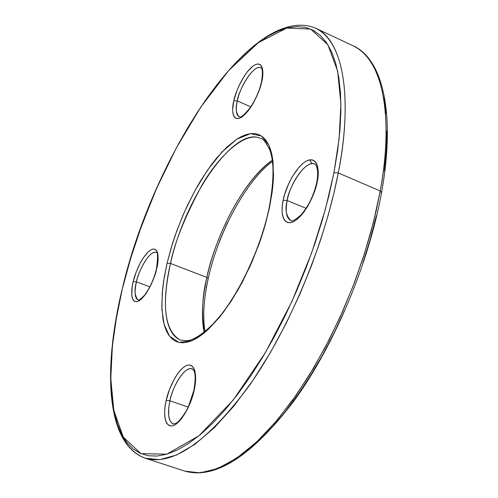 <?xml version="1.0" encoding="UTF-8"?>
<svg xmlns="http://www.w3.org/2000/svg" width="498" height="498" viewBox="0 0 498 498"><rect width="100%" height="100%" fill="white"/><g stroke="black" fill="none" stroke-linecap="round" stroke-linejoin="round"><path stroke-width="0.75" d="M233.792 100.795C231.62 108.701 231.782 123.031 241.847 117.024C252.324 109.436 260.622 88.918 261.811 81.423L258.53 92.124L253.557 102.694L250.675 107.394L247.68 111.446L241.847 117.024L239.233 118.343L236.955 118.611L235.1 117.827L233.736 116.034L232.908 113.314L232.641 109.772L233.792 100.795L236.998 90.437L239.233 85.214L244.568 75.615L247.469 71.594L253.221 65.873L255.854 64.398L258.188 63.943L260.124 64.541L261.593 66.172L262.527 68.792L262.882 72.297L261.811 81.423C264.058 73.156 263.361 59.169 253.221 65.873C242.843 73.941 235.068 93.462 233.792 100.795L237.291 100.932L233.792 100.795M239.277 116.862C235.952 113.239 235.293 107.929 237.291 100.932C240.739 84.224 254.715 64.292 260.803 67.753C252.399 64.142 237.54 93.251 237.291 100.932L250.78 106.84L237.291 100.932C235.448 109.734 236.108 115.05 239.277 116.862C239.575 115.71 239.382 121.356 250.675 106.995C256.059 98.548 259.663 90.169 261.487 81.853C264.052 65.331 260.242 68.637 260.803 67.753M166.183 400.386C163.718 409.449 163.182 428.081 173.192 425.653C183.681 421.389 192.682 399.184 194.183 390.108L190.51 402.235L188.007 408.018L182.187 417.859L179.099 421.526L176.062 424.153L173.192 425.653L170.602 425.964L168.392 425.105L166.643 423.107L165.411 420.069L164.738 416.104L164.645 411.379L165.137 406.075L166.183 400.386L169.762 388.701L174.86 378.013L177.755 373.537L180.749 369.871L183.725 367.151L186.576 365.488L189.19 364.959L191.469 365.594L193.317 367.381L194.668 370.263L195.453 374.135L195.639 378.86L194.183 390.108C196.741 380.584 196.691 362.133 186.576 365.488C176.161 370.481 167.758 391.59 166.183 400.386L169.911 400.797L166.183 400.386M173.105 423.835C168.399 421.302 167.334 413.626 169.911 400.797L188.176 407.096L169.911 400.797C170.87 392.026 182.891 366.055 192.209 368.856L192.994 369.373C193.243 370.344 197.084 370.991 193.871 390.364L188.63 406.113C185.362 413.782 177.991 422.964 176.049 423.182C173.74 424.028 172.756 424.246 173.105 423.835L171.928 423.219L170.117 420.978L168.71 415.892L168.722 408.036L169.911 400.797C173.609 383.317 185.592 365.955 192.209 368.856L194.979 371.396M119.738 430.123C124.911 444.372 133.396 453.722 145.204 458.191L159.597 459.654L176.336 455.11L194.843 444.347L214.345 427.682L233.992 405.945L252.965 380.341L270.57 352.254L286.331 323.053L299.983 293.926L311.455 265.82L320.818 239.376L328.257 214.987L333.99 192.838L338.267 172.943L333.934 172.706L325.431 209.116L311.804 252.455L291.915 301.477L265.359 352.665L233.332 399.9L199.001 435.719L166.849 454.182L140.922 453.653L123.292 437.151L113.781 410.259L110.799 378.511L112.386 346.01L116.812 315.197L122.576 287.458L115.492 322.816L113.065 339.929L111.49 356.4L110.811 372.112L111.054 386.921L112.243 400.685L114.409 413.265L117.559 424.508L121.705 434.275L126.847 442.417L132.985 448.798L140.087 453.28L148.136 455.745L157.075 456.075L166.849 454.182L177.375 449.999L188.561 443.488L200.302 434.642L212.472 423.481L224.915 410.078L237.49 394.541L250.027 377.023L262.353 357.713L274.292 336.853L285.678 314.705L296.335 291.567L306.114 267.768L314.873 243.647L322.492 219.537L328.867 195.782L333.934 172.706L337.644 150.614L339.966 129.791L340.906 110.475L340.489 92.877L338.758 77.171L335.789 63.489L331.649 51.91L326.427 42.511L320.233 35.296L313.167 30.266L305.33 27.384L296.839 26.593L287.794 27.82L278.307 30.969L268.472 35.949L258.387 42.641L248.147 50.939L237.832 60.719L227.53 71.861L217.309 84.249L207.236 97.751L197.382 112.262L187.808 127.656L178.57 143.816L169.725 160.63L161.321 177.991L153.409 195.776L139.247 232.193L133.078 250.594L127.581 268.976L122.788 287.221L130.594 258.618L141.65 225.501L156.702 188.188L176.336 147.937L200.613 107.363L228.65 70.579L258.387 42.641L286.78 28.069L310.652 29.077L327.821 44.639L337.65 71.114L340.906 103.852L339.119 138.699L333.934 172.706L338.267 172.943C324.572 244.35 289.313 328.599 249.741 385.022C207.591 441.832 172.744 466.221 145.204 458.191C105.85 444.235 102.644 369.093 122.583 287.446C153.826 154.797 252.212 1.992 315.57 28.181C342.076 39.529 353.655 94.153 338.267 172.943L380.223 190.971L376.202 210.704L370.711 232.647L363.49 256.781L354.302 282.92L342.96 310.665L329.365 339.375L313.566 368.122L295.806 395.723L276.571 420.835L256.526 442.087L236.513 458.303L217.402 468.662L199.984 472.87L184.876 471.139L197.021 472.982L210.648 470.959L225.569 464.895L241.536 454.718L258.263 440.45L275.388 422.223L292.544 400.324L309.32 375.143L325.287 347.212L340.053 317.17L353.225 285.74L364.48 253.706L373.544 221.859L380.223 190.971L338.267 172.943C349.229 119.719 350.654 45.368 315.57 28.181L353.343 45.916C390.37 64.018 390.488 138.183 380.223 190.971C394.541 112.791 381.294 57.961 353.343 45.916C383.068 59.256 395.673 114.602 381.599 192.353M167.079 263.199L164.191 277.579L162.236 293.185L161.912 309.252L164.079 324.341L169.606 336.281L179.037 342.45L192.11 340.607L207.579 330.056L223.515 312.171L238.056 289.88L250.021 266.38L259.047 244.095L265.366 224.374L269.468 207.666L263.984 229.13L260.454 240.098L252.013 261.867L242.084 282.571L231.122 301.259L219.655 317.114L208.195 329.489L202.63 334.22L197.252 337.937L192.11 340.607L187.26 342.232L182.741 342.805L178.601 342.35L174.866 340.881L171.561 338.441L168.716 335.067L166.351 330.809L164.465 325.723L163.083 319.872L161.806 306.127L162.51 290.129L163.574 281.47L167.079 263.199L172.283 244.163L175.47 234.552L182.866 215.516L187.024 206.24L196.088 188.543L200.931 180.257L211.052 165.174L216.244 158.507L226.696 147.234L236.936 139.091L241.86 136.315L246.591 134.466L251.079 133.576L255.281 133.663L259.153 134.759L262.645 136.869L265.714 139.988L268.329 144.103L270.445 149.201L272.039 155.233L273.072 162.161L273.408 178.446L272.686 187.64L269.468 207.666L272.188 191.836L273.526 175.259L272.705 159.123L268.901 145.279L261.537 136.06L250.606 133.626L236.936 139.091L222.052 151.896L207.616 169.98L194.917 190.666L184.59 211.557L176.715 231.06L171.013 248.346L167.079 263.199L170.515 263.467L167.079 263.199M180.376 340.109C159.734 330.728 164.701 287.259 170.515 263.467C184.708 198.16 234.265 125.876 260.329 138.313C245.738 131.267 219.686 154.48 202.026 185.063C184.845 216.923 174.337 243.055 170.515 263.467L206.875 277.417C202.375 294.623 201.453 312.906 204.124 332.272C201.18 317.456 202.101 299.174 206.875 277.417L170.515 263.467C161.358 305.542 164.645 331.089 180.376 340.109L187.173 340.725C191.662 340.321 200.489 336.785 214.601 322.368C237.272 297.897 260.485 249.616 269.101 208.077C274.137 180.681 274.298 161.165 269.592 149.543C265.615 141.862 262.527 138.12 260.329 138.313M133.203 281.569C130.98 289.375 130.233 304.658 138.612 301.072C147.42 295.924 155.283 276.458 156.696 268.827L155.27 274.024L151.249 284.377L146.231 293.297L141.027 299.391L138.612 301.072L136.452 301.744L134.622 301.396L133.196 300.045L132.219 297.767L131.727 294.642L132.231 286.387L133.203 281.569L136.396 271.454L140.847 261.911L143.343 257.802L148.435 251.664L150.838 249.871L153.023 249.044L154.909 249.224L156.409 250.401L157.474 252.554L158.053 255.605L158.115 259.433L156.696 268.827C158.993 260.678 159.316 245.607 150.838 249.871C142.079 255.53 134.672 274.13 133.203 281.569L136.458 281.843L133.203 281.569M138.114 299.995C134.634 295.893 134.087 289.842 136.458 281.843C139.975 266.362 150.931 249.871 156.179 252.436C148.771 249.971 137.33 274.305 136.458 281.843L149.836 286.854L136.458 281.843C134.199 292.04 134.753 298.09 138.114 299.995C138.444 299.23 137.205 302.653 144.401 295.358C149.717 288.417 153.733 279.658 156.459 269.088C157.997 257.061 157.903 251.509 156.179 252.436M283.144 200.252C280.748 209.465 281.451 226.995 293.72 221.573C306.463 214.283 316.043 190.697 317.232 181.764L313.559 194.239L307.758 206.247L304.346 211.457L300.773 215.858L297.182 219.269L293.72 221.573L290.527 222.687L287.713 222.581L285.385 221.274L283.63 218.827L282.503 215.348L282.049 210.971L282.26 205.879L283.144 200.252L284.651 194.301L289.301 182.293L292.276 176.672L298.999 167.216L302.498 163.736L305.921 161.277L309.134 159.945L312.022 159.802L314.462 160.873L316.355 163.12L317.624 166.475L318.203 170.814L318.079 175.981L317.232 181.764C319.716 172.059 318.266 154.903 305.921 161.277C293.334 169.258 284.458 191.562 283.144 200.252L287.19 200.501L283.144 200.252M290.826 220.589C286.039 215.821 284.825 209.123 287.19 200.501C290.764 181.322 306.65 159.933 314.612 164.091C303.624 159.709 287.346 191.419 287.19 200.501L306.083 208.345L287.19 200.501C285.155 211.457 286.362 218.149 290.826 220.589C291.641 219.774 290.054 224.187 300.904 215.055C308.511 206.272 313.808 195.341 316.796 182.249C319.66 165.753 314.313 163.356 314.612 164.091M145.204 458.191L184.876 471.139C215.553 479.568 252.05 455.994 294.368 400.411C334.295 345.363 368.962 262.907 381.593 192.396L380.223 190.971L381.599 192.384L381.082 192.938M205.027 331.537C202.599 317.083 203.67 299.435 208.226 278.581L206.875 277.417L208.232 278.569L206.11 288.074M272.257 160.288C245.732 178.296 217.004 230.618 206.875 277.417C211.662 251.309 235.579 187.323 272.257 160.288M247.375 450.559L259.881 439.722L272.618 426.662L285.435 411.485L298.153 394.335L310.609 375.405L322.617 354.925L334.002 333.15L344.604 310.379M362.855 263.125L370.244 239.301L376.345 215.802M384.419 171.019L386.342 150.321L386.846 131.086M385.975 113.519L383.777 97.801M219.518 241.007L227.486 222.5M204.105 328.773L203.508 321.59M309.7 159.827L312.047 163.693M272.418 161.439C246.379 180.382 218.186 232.311 208.232 278.55"/></g></svg>
